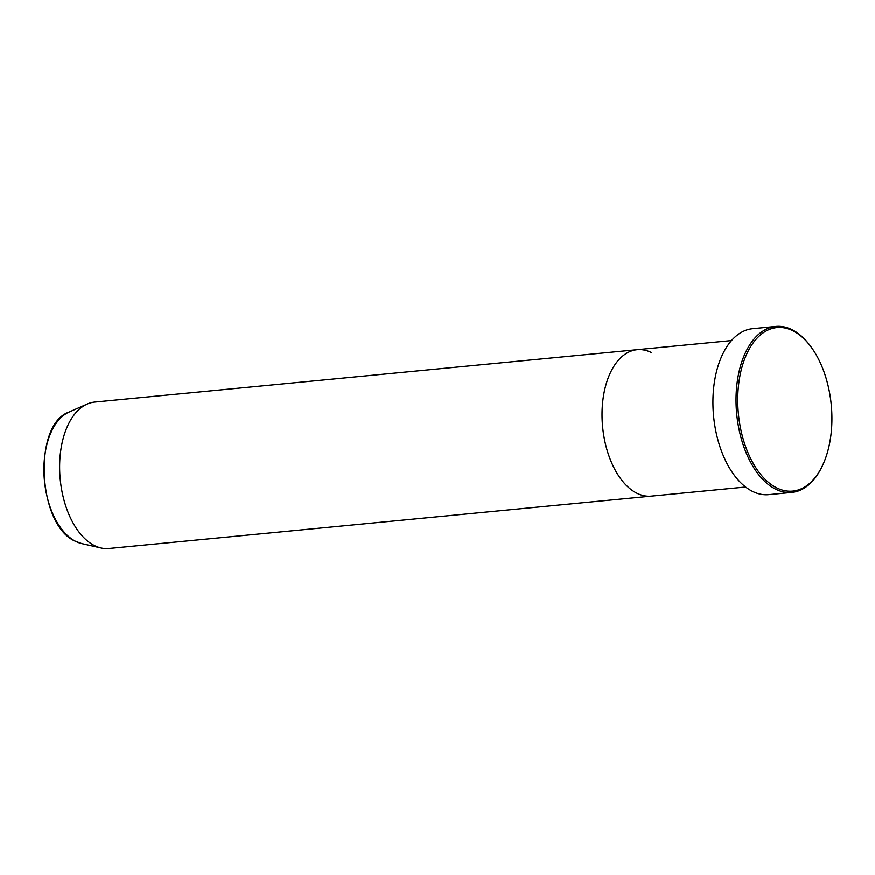 <?xml version="1.0" encoding="UTF-8"?>
<svg xmlns="http://www.w3.org/2000/svg" width="875" height="875" viewBox="0 0 875 875"><rect width="100%" height="100%" fill="white"/><g stroke="black" fill="none" stroke-linecap="round" stroke-linejoin="round"><path stroke-width="1.31" d="M793.198 330.947A82.141 46.638 84.5 0 0 738.478 385.744A82.141 46.638 84.5 0 0 776.442 487.758A82.141 46.638 84.5 0 0 822.566 465.445A82.141 46.638 84.5 0 0 811.136 347.069A82.141 46.638 84.5 0 0 793.198 330.947M822.566 465.445L822.128 466.386A83.366 47.337 -95.5 0 1 791.831 492.428A83.366 47.337 -95.5 0 1 775.316 489.027A83.366 47.337 -95.5 0 1 736.028 399.591A83.366 47.337 -95.5 0 1 775.808 326.473A83.366 47.337 -95.5 0 1 792.323 329.875A83.366 47.337 -95.5 0 1 810.523 346.238L811.136 347.069M651.7 352.723A73.555 41.77 84.5 0 0 637.131 349.716A73.555 41.77 84.5 0 0 602.022 414.236A73.555 41.77 84.5 0 0 636.694 493.15A73.555 41.77 84.5 0 0 651.263 496.147L745.609 487.036M775.808 326.473L752.708 328.705A83.366 47.337 84.5 0 0 712.917 401.822A83.366 47.337 84.5 0 0 752.216 491.258A83.366 47.337 84.5 0 0 768.731 494.659L791.831 492.428M637.131 349.716L94.708 402.095A73.555 41.77 84.5 0 0 87.15 404.097A73.555 41.77 84.5 0 0 59.773 473.408A73.555 41.77 84.5 0 0 94.281 545.53A73.555 41.77 84.5 0 0 101.052 548.013A73.555 41.77 84.5 0 0 108.85 548.527L651.263 496.147A73.555 41.77 84.5 0 1 636.694 493.15A73.555 41.77 84.5 0 1 602.022 414.236A73.555 41.77 84.5 0 1 637.131 349.716L731.467 340.605M81.769 543.627L75.403 541.286C37.614 525.58 32.408 424.616 69.059 412.092A67.233 38.172 84.5 0 0 44.045 475.442A67.233 38.172 84.5 0 0 75.578 541.352A67.233 38.172 84.5 0 0 81.769 543.627L101.052 548.013M69.059 412.092L87.15 404.097"/></g></svg>
